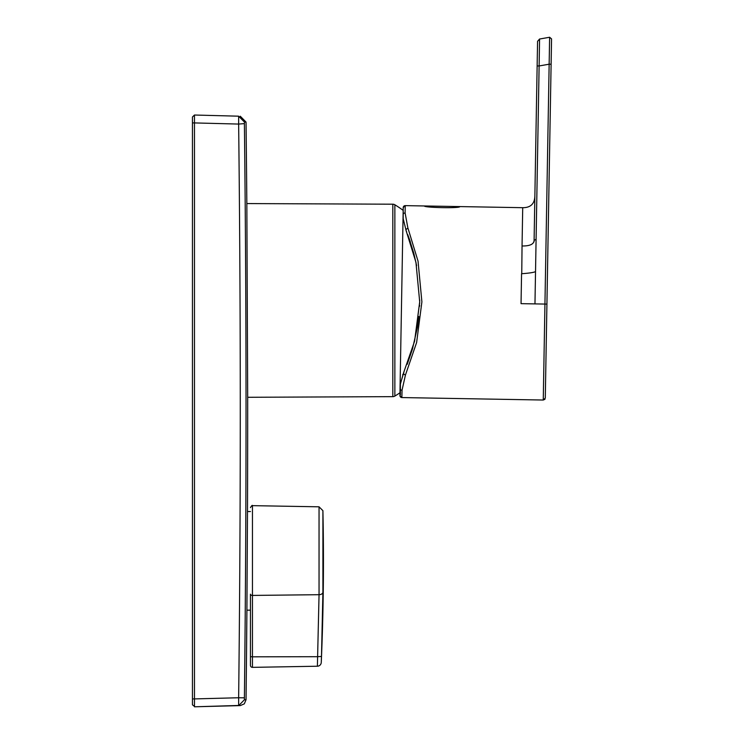 <?xml version="1.0" encoding="UTF-8"?>
<svg xmlns="http://www.w3.org/2000/svg" width="744" height="744" viewBox="0 0 744 744"><rect width="100%" height="100%" fill="white"/><g stroke="black" fill="none" stroke-linecap="round" stroke-linejoin="round"><path stroke-width="1.12" d="M392.823 396.654L392.823 204.2A3.943 3.943 0 0 1 394.859 204.777L394.859 396.078A3.943 3.943 0 0 1 392.823 396.654L247.687 397.287A25253.555 25253.555 0 0 1 247.687 410.911A25253.555 25253.555 0 0 1 247.492 511.537L246.906 610.182L247.492 511.537L250.449 511.537M240.284 705.6L244.32 703.852L246.041 699.751A25253.555 25253.555 0 0 0 246.906 610.182L250.449 610.182M252.458 667.359A1.972 1.972 0 0 1 250.449 665.387L250.449 656.617L252.458 656.822L252.458 667.359L317.39 666.224L317.614 656.701L321.482 656.441L321.259 662.448A3.943 3.943 0 0 1 317.4 666.224L317.4 666.224A3.943 3.943 -91 0 0 321.259 662.448L321.269 662.448A2367.52 2367.52 0 0 0 322.915 510.672L322.915 592.28L321.482 656.441L322.552 622.449M321.324 660.728L321.362 659.575M321.389 659.017L321.417 658.207M392.823 204.2L246.841 203.568L246.915 222.065M247.687 397.287L246.841 203.568A25253.555 25253.555 0 0 0 246.041 122.072L244.404 122.035L238.647 116.185L194.472 115.022L238.647 116.185L238.647 124.071L194.472 122.918L194.472 115.022L194.472 122.918L192.445 122.918L192.445 116.994L192.445 704.828L192.445 698.914L194.472 698.914L194.472 706.8L194.472 122.918M394.859 396.078A112.065 112.065 0 0 0 399.984 392.758M400.077 386.276L403.202 208.655M394.859 204.777A112.065 112.065 0 0 1 403.164 210.375M250.449 665.387L250.449 594.186A1.972 1.237 0 0 0 252.421 595.423A1.972 1.237 0 0 0 252.458 595.423L252.458 656.822L317.614 656.701L319.046 594.698L319.046 506.813L322.915 510.672M192.445 116.994L194.472 115.022L192.445 116.994M192.445 704.828L194.482 706.409M244.395 122.927L244.404 123.997A25235.69 25227.04 -90 0 1 244.404 697.826L244.404 699.797L238.657 705.647L194.472 706.8L238.666 705.461M244.404 123.606L238.647 124.071A25230.044 25221.395 -90 0 1 238.647 697.751L194.472 698.914M244.404 697.826L238.647 697.751L238.647 705.647L239.131 705.61M452.984 207.539L456.072 207.176M459.662 206.609L459.811 206.59C460.852 208.487 423.699 207.688 424.359 205.967L522.716 207.688C530.602 207.743 534.648 203.828 534.871 195.951M402.681 374.911L402.904 374.334M419.7 301.887L415.952 262.353L419.7 301.841L414.585 341.217L403.639 372.651L400.346 384.22L399.937 395.576A1.972 1.972 -179 0 0 401.881 397.566L402.002 391.493M403.202 208.543L403.202 218.708L406.112 230.603L415.952 262.353L419.7 301.841M403.202 208.738L403.22 207.567A1.972 1.972 1 0 1 405.229 205.632L405.117 212.979L407.861 227.952M403.099 214.737A1.972 1.823 -179 0 1 405.117 212.979L405.136 211.724M406.112 230.603A1.972 1.432 -22.6 0 1 408.019 228.352L418.035 261.125L421.894 301.878L416.621 342.51L405.461 374.976L402.03 390.228L401.881 397.566L543.26 400.03L544.943 304.073L545.519 304.082M534.099 240.247L537.14 65.918L539.121 65.956L536.089 239.336L534.099 240.358C533.922 244.209 529.905 246.087 522.046 245.976L522.716 207.688L459.811 206.59M536.089 239.336L535.531 271.616C533.829 272.481 529.17 273.188 521.563 273.727L521.042 303.654L546.924 304.101L545.287 398.077L543.26 400.03L544.989 399.258L543.26 400.03L401.881 397.566L399.937 395.576M521.749 273.727L522.046 245.976M546.924 304.101L551.555 38.902L549.63 37.256L539.567 39.032L537.568 41.366L537.14 65.918M549.146 63.156L549.128 64.189L551.109 64.226L551.555 38.902L549.621 37.256L544.943 304.073M549.258 64.189L539.121 65.956L539.567 39.032L537.568 41.301M400.067 388.424A1.972 1.823 1 0 0 402.03 390.228M403.639 372.651A1.972 1.432 24.6 0 0 405.461 374.976M250.449 656.617L250.449 594.186M319.046 506.813L252.458 505.65L252.458 595.423L319.046 594.698A3.943 2.474 180 0 0 322.915 592.28M244.404 699.797L245.548 699.76M238.647 123.978L238.666 122.388M405.229 205.632L424.359 205.967L405.229 205.632L403.22 207.576M534.964 303.896L535.531 271.616M252.458 505.65C252.402 504.906 251.732 505.557 250.449 507.622M246.041 122.072L240.275 116.222M239.791 705.61L238.657 705.647M399.965 394.106L400.086 386.043M399.974 392.767L399.937 395.603M400.402 394.72L400.402 383.737L404.048 371.74M407.191 364.309L412.483 348.983L417.421 327.304L418.844 316.479M419.57 306.277L419.616 305.161M419.663 303.543L419.718 299.981M416.594 265.571L413.85 253.481L409.023 238.089M410.269 241.605L409.842 240.377M409.712 239.987L407.693 234.527M406.708 232.044L406.168 230.742M534.08 240.851L534.062 241.819M539.567 39.032L537.568 41.366M419.69 302.176L414.575 341.264"/></g></svg>
